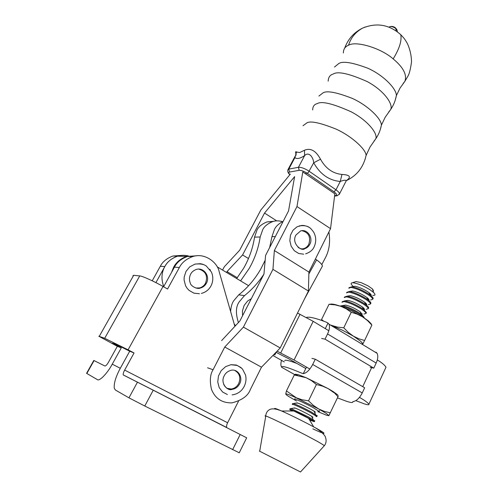 <?xml version="1.0" encoding="UTF-8"?>
<svg xmlns="http://www.w3.org/2000/svg" width="498" height="498" viewBox="0 0 498 498"><rect width="100%" height="100%" fill="white"/><g stroke="black" fill="none" stroke-linecap="round" stroke-linejoin="round"><path stroke-width="0.75" d="M120.304 368.283L112.249 364.169C107.462 373.282 99.227 381.736 97.328 379.594L86.571 373.326L93.798 360.446L104.897 365.999C105.744 366.074 106.921 364.853 108.421 362.332L117.329 346.309L98.791 336.225L104.686 338.304L139.726 275.923L133.688 275.294L132.879 275.799M155.911 282.621L164.819 266.555C167.135 261.929 171.393 258.468 177.587 256.159C181.179 255.101 184.814 255.038 188.493 255.972C184.995 255.038 181.359 255.101 177.587 256.159C171.748 258.176 167.49 261.637 164.826 266.548C161.452 272.58 161.084 279.254 163.73 286.568M181.496 255.399L172.918 256.028C166.799 258.3 162.597 261.711 160.312 266.268L152.232 280.791M112.249 364.169L121.275 347.878L117.329 346.309M239.245 452.775L144.769 406.013L128.951 397.84L115.412 390.027L114.285 388.297C113.749 383.392 115.797 376.65 120.416 368.072L129.698 351.221L118.294 345.425L112.504 343.197L121.275 347.878M196.579 255.798L187.528 256.433C181.172 258.817 176.802 262.396 174.424 267.171L163.605 286.792M139.726 275.923C141.818 275.786 154.716 281.607 163.039 286.468L167.546 289.033L179.386 267.488C181.795 262.639 186.221 258.997 192.658 256.576C205.132 252.38 217.645 262.882 219.157 271.622L234.875 326.358M129.698 351.221L134.055 352.951L128.086 349.826L104.686 338.304M239.221 452.831L246.678 437.81L123.205 374.919C123.05 373.78 123.535 372.174 124.643 370.095L134.055 352.951M238.579 401.089L227.617 422.758C226.646 424.757 226.36 426.356 226.764 427.564L226.864 427.726M222.569 270.072L224.33 266.735L239.631 250.282L260.821 210.019L290.378 174.088M248.477 258.549L242.576 254.951L226.995 271.609L237.309 277.728M226.995 271.609L226.546 272.462M221.591 340.626L239.874 320.986L263.959 274.087L265.59 255.406L288.535 210.971L294.623 176.622L264.538 213.063L276.701 220.869M264.538 213.063L242.576 254.951M334.861 193.803L302.79 171.928L296.976 206.552L330.541 228.657L334.861 193.803M296.976 206.552L274.361 250.531L272.941 269.35L308.424 291.037L308.909 272.057L330.541 228.657M308.909 272.057L274.361 250.531M308.424 291.037L280.218 347.959L261.487 367.175L250.338 389.548C248.11 395.823 241.966 400.268 231.912 402.882C222.058 403.056 215.254 398.574 211.501 389.436C209.571 380.97 210.094 374.403 213.069 369.746L224.747 347.031L243.404 327.118L272.941 269.35M243.404 327.118L280.218 347.959M261.487 367.175L224.747 347.031M265.166 260.261L260.809 268.982C254.945 279.197 247.587 287.819 238.741 294.86L233.562 300.935C231.925 303.481 230.941 307.011 230.618 311.524M238.405 322.567C235.504 313.391 235.797 306.463 239.277 301.769L244.518 295.594C252.019 289.612 258.499 282.434 263.965 274.068M236.675 278.538L243.759 268.055C249.317 258.232 252.909 247.923 254.54 237.135L257.005 230.064C258.587 226.708 261.923 223.994 267.003 221.921L273.514 221.342M240.59 280.884L249.274 268.354C254.889 258.387 258.524 247.929 260.174 236.986L262.664 229.808C264.264 226.403 267.631 223.652 272.767 221.554C275.768 220.583 279.017 220.62 282.515 221.672M315.383 259.06L316.585 259.9C320.233 262.465 322.181 264.519 322.424 266.081L322.069 266.735M283.157 221.386C278.855 223.602 275.96 226.235 274.491 229.279L271.945 236.668L269.642 247.562M234.203 324.005L235.492 325.692M321.801 264.556L325.225 258.076C329.265 250.625 330.491 241.916 328.904 231.95M301.881 230.692C308.698 232.417 310.989 236.973 308.754 244.362C307.577 246.591 305.865 248.029 303.631 248.689L301.682 248.95M304.39 225.526L301.875 225.407L297.02 226.82L293.017 230.232L290.49 235.118L289.836 240.739L291.168 246.211L294.274 250.687L298.657 253.482L303.637 254.179M308.953 227.262L306.836 226.192M234.626 370.375C239.638 373.201 240.988 377.596 238.691 383.56C236.98 386.703 234.483 388.521 231.215 389.013L226.739 388.247M232.112 394.908C237.633 394.148 241.686 391.272 244.25 386.299C246.006 382.62 246.429 378.86 245.526 375.006L242.663 369.348C242.557 368.875 240.758 367.58 237.26 365.457L230.948 364.698L225.644 366.628L221.249 370.587L218.473 375.965L217.744 381.947L219.195 387.587L222.587 392.013L227.387 394.547M241.119 367.642L236.401 365.053L230.972 364.692M251.322 298.694L247.612 301.016L244.132 305.467L242.439 310.976L242.582 315.72M198.802 269.107C205.792 271.229 208.027 275.929 205.525 283.206C204.161 285.64 202.182 287.215 199.592 287.925L195.782 288.031M203.109 264.332L200.383 263.697L194.992 264.102L189.744 266.847L186.009 271.366L184.185 277.031L184.092 280.019L185.561 285.721L187.067 288.218L189.01 290.34L193.896 293.154L199.455 293.752M210.411 270.202L209.807 269.312M289.936 174.624C288.523 173.211 288.373 172.358 289.481 172.065L299.149 170.328C301.265 170.223 303.961 171.225 307.235 173.341L333.971 191.786C336.754 193.871 337.339 195.116 335.714 195.533L334.631 195.652M345.855 181.515L346.235 180.724C345.749 179.859 343.757 180.108 340.246 181.471C328.923 180.394 320.077 174.163 313.709 162.784C313.323 157.219 308.822 151.292 304.651 155.575L304.446 150.253L299.715 152.544L296.547 152.021L294.903 157.636C296.864 159.248 300.113 158.563 304.651 155.575L298.433 167.303L288.778 169.108L289.481 172.065M296.192 155.021C295.333 152.083 295.451 151.081 296.547 152.021M294.779 156.951L294.903 157.636L288.778 169.108L287.794 169.955C287.551 171.835 288.249 173.41 289.892 174.68M346.459 180.425L346.838 180.264C351.42 176.827 349.795 174.891 341.964 174.443C332.789 173.528 325.636 168.455 320.513 159.223C315.906 150.695 310.553 147.701 304.446 150.253M346.378 180.531L346.838 180.264M339.3 194.413L339.518 193.915C339.499 192.857 338.316 191.487 335.969 189.813L340.246 181.471L341.964 174.443M305.336 173.665L308.237 172.675L313.709 162.784L320.513 159.223M351.246 312.283L346.34 308.891L340.949 306.363L351.937 311.026L362.544 316.828L357.047 314.082L351.246 312.283L343.763 327.796L337.507 327.118L330.305 324.989M323.7 321.173L321.552 319.492L329.016 304.303L329.439 304.178M330.498 325.107L342.63 330.311L353.331 336.113L360.658 341.248L362.382 343.103L362.513 344.485M371.402 324.074L368.396 320.93L362.544 316.828L367.474 320.563L371.882 325.101L364.604 340.483L358.815 338.777L353.331 336.113L348.27 332.359L343.763 327.796M362.656 344.311L364.604 340.483M329.906 304.34C330.846 303.855 332.869 304.01 335.969 304.801L340.949 306.363L335.104 304.869L329.016 304.303M313.653 421.414L308.05 417.841C300.288 413.62 289.201 408.547 290.421 409.754L292.226 411.006M291.896 411.006L290.346 409.91L293.764 410.999L307.969 417.996L313.647 421.433L309.663 420.088M313.578 421.569L314.406 421.613L308.405 417.978L291.305 409.723L289.743 409.412L290.346 409.904M314.736 420.91L308.816 417.119L291.722 408.87L290.153 408.572L289.817 409.269M311.985 417.087L312.308 417.2C313.298 417.492 313.061 417.187 311.599 416.266C308.312 414.193 298.507 409.3 295.32 408.142L294.679 407.918L294.548 408.298M316.056 416.54L316.834 416.521L310.87 412.83C303.911 409.119 298.215 406.387 293.783 404.631L292.202 404.376M317.158 415.842L311.281 411.977C304.328 408.26 298.632 405.528 294.194 403.785L292.606 403.536L292.282 404.208M314.425 412.058L314.692 412.139C315.738 412.437 315.502 412.101 313.995 411.143C310.69 409.014 300.973 404.177 297.779 403.069L297.175 402.863L296.939 403.237M318.421 411.485L319.255 411.448L313.329 407.706C306.388 403.984 300.699 401.264 296.254 399.558L294.648 399.346M363.422 317.382C362.65 316.361 361.019 315.066 358.529 313.503C351.943 309.613 346.309 307.222 341.628 306.332L340.719 306.282M364.019 317.774L364.156 317.357L361.442 314.412L358.909 312.7C352.64 308.978 347.131 306.606 342.394 305.591L340.053 306.046M361.442 314.412L360.147 311.798C355.199 308.443 350.374 306.208 345.668 305.1L343.881 305.367M363.876 314.051L366.049 313.398C365.862 312.371 364.125 310.808 360.826 308.704C354.259 304.807 348.631 302.435 343.944 301.583L341.958 302.261M360.913 313.354L362.09 313.684M366.179 313.118L366.422 312.607L363.646 309.569L361.212 307.907C355.018 304.21 349.54 301.856 344.784 300.854L342.213 301.744M360.39 312.29L361.006 312.489M364.001 309.837C364.984 309.538 364.436 308.586 362.363 306.986C357.483 303.656 352.702 301.452 348.034 300.375L346.178 300.649M366.117 309.358L368.308 308.66C368.134 307.615 366.404 306.033 363.123 303.929C356.568 300.02 350.947 297.661 346.247 296.852L344.249 297.567M363.216 308.704L364.399 309.028M368.433 308.399L368.682 307.876C368.601 307.154 367.655 306.108 365.843 304.732L363.503 303.133C357.383 299.454 351.943 297.125 347.168 296.136L344.504 297.038M362.693 307.646L363.465 307.889M366.335 305.112C367.219 304.751 366.634 303.774 364.573 302.186C359.755 298.887 355.03 296.715 350.387 295.663L348.463 295.943M368.358 304.676L370.556 303.942C370.4 302.871 368.682 301.278 365.408 299.161C358.871 295.246 353.25 292.905 348.538 292.133L346.527 292.892M365.507 304.066L366.696 304.378M370.674 303.699L370.935 303.158C370.861 302.411 369.896 301.327 368.028 299.914L365.787 298.37C359.749 294.723 354.333 292.407 349.552 291.43L346.789 292.351M364.99 303.021L365.881 303.288M368.651 300.394C369.441 299.977 368.819 298.981 366.777 297.399C362.021 294.137 357.34 291.99 352.733 290.963L350.741 291.255M370.58 300.014L372.803 299.236C372.653 298.146 370.948 296.534 367.686 294.411C361.168 290.49 355.553 288.168 350.829 287.433L348.793 288.236M367.798 299.441L368.968 299.74M372.915 299.012L373.176 298.451C373.108 297.673 372.124 296.559 370.207 295.102L368.066 293.621C362.102 289.998 356.724 287.707 351.924 286.736L349.067 287.676M367.281 298.408L368.277 298.7M370.954 295.688C371.657 295.221 371.004 294.2 368.974 292.631C364.281 289.4 359.649 287.284 355.08 286.282L353.014 286.58M353.25 286.381C350.723 284.209 350.424 283.007 352.347 282.777L353.126 282.789C357.844 283.48 363.447 285.784 369.927 289.699L373.612 292.488L372.417 288.927L368.028 285.84L360.969 282.565L355.939 281.569M372.765 295.376C375.405 295.544 375.685 294.586 373.612 292.488M370.082 294.847L371.234 295.127M373.475 290.62L372.417 288.927M316.392 384.524L311.549 380.671L306.195 377.727L328.226 388.652L322.467 386.093L316.392 384.524L308.53 400.815L302.274 399.813L296.403 397.84L286.443 390.93L294.274 374.994L295.196 374.247M286.443 390.93L285.696 394.179M296.515 401.008L288.641 396.439L286.456 394.926L285.796 393.899C286.562 393.794 289.301 394.752 294.007 396.781L318.552 408.889L313.248 405.285L308.53 400.815M328.823 415.706L326.408 415.176L317.761 411.603M330.361 412.83L324.298 411.36L318.552 408.889L326.383 413.483L328.885 415.643L337.999 396.694L333.224 391.615L337.825 394.951M295.445 374.247L298.539 374.789L306.195 377.727L294.274 374.994M333.735 392.542L328.226 388.652L333.224 391.615M338.273 395.817L337.999 396.694M359.475 397.379C364.355 400.149 367.499 402.415 368.912 404.177C369.261 405.017 367.773 404.93 364.455 403.915L355.852 400.641M248.608 285.696L217.19 266.847M196.175 255.841L186.744 256.414C180.755 258.487 176.398 262.054 173.671 267.115L171.524 272.431M328.836 330.747L313.186 321.328L297.518 313.043M277.087 351.177L294.063 360.01L309.849 369.024M273.931 354.414L274.828 354.925L276.122 352.347M305.803 368.526L288.099 358.435L276.004 352.291M385.645 367.985L385.994 367.231C384.842 365.159 381.947 362.731 377.31 359.942M284.296 361.934L272.898 355.472M373.793 368.14L376.164 363.054L327.56 333.953L325.032 339.15L373.793 368.14L370.157 367.275M325.032 339.15L321.64 338.472M327.56 333.953C329.464 329.906 329.944 326.651 328.991 324.192L328.014 323.065L325.3 328.624M375.99 352.123L377.092 353.306C378.25 355.833 377.945 359.083 376.164 363.054M306.382 317.481C308.984 316.523 315.489 318.029 325.885 322.001L328.014 323.065M312.694 364.48L315.271 359.195L364.654 387.761L362.245 392.934L312.694 364.48C309.8 369.902 306.668 372.965 303.294 373.662L306.494 367.107M337.439 397.871L346.745 401.369C350.542 402.583 352.547 402.845 352.765 402.141L352.821 401.662C356.363 401.139 359.506 398.232 362.245 392.934M315.271 359.195L311.929 358.361M281.98 367.48L281.644 367.281C281.189 365.339 287.632 367.207 300.979 372.884L303.294 373.662M296.939 363.472C289.475 360.652 285.398 359.674 284.707 360.533M281.557 367.001L281.389 366.709C280.679 365.271 280.723 363.154 281.507 360.359M86.814 373.525L94.078 360.577M160.312 266.268L164.819 266.555M133.688 275.294L99.32 336.243M115.797 344.448L115.555 344.89M174.424 267.171L179.386 267.488M153.197 390.283L144.769 406.013M232.616 449.675L240.192 434.505M128.086 349.826L163.039 286.468M137.398 382.283L128.951 397.84M124.643 370.095L227.617 422.758M207.56 367.792L213.069 369.746M244.518 295.594L238.741 294.86M254.54 237.135L260.174 236.986M308.86 273.987L316.585 259.9M271.945 236.668L275.313 236.575M303.631 248.689L304.67 248.695C301.832 251.851 290.963 243.398 295.968 234.994L300.611 230.948C307.278 228.632 313.51 237.795 309.806 244.356C308.623 246.585 306.911 248.035 304.67 248.695C302.311 249.28 300.12 248.826 298.09 247.319M231.215 389.013L232.124 389.368C227.791 391.503 219.736 383.13 224.343 375.592C225.557 372.99 227.91 371.184 231.383 370.182C238.181 368.95 243.217 377.409 239.613 383.902C237.901 387.052 235.405 388.87 232.124 389.368C228.221 389.61 225.401 387.917 223.664 384.275M206.365 283.294C204.995 285.734 203.016 287.315 200.42 288.025C197.171 289.662 190.678 285.864 190.392 283.312C189.047 280.106 189.172 276.988 190.771 273.956C191.699 272.045 193.535 270.539 196.299 269.43C203.713 266.99 210.473 276.384 206.365 283.294M299.149 170.328L298.433 167.303C301.259 167.141 304.857 168.48 309.227 171.306L335.969 189.813L333.971 191.786M337.134 195.789L335.714 195.533M302.996 125.72L306.973 122.819C310.696 120.703 320.475 122.832 336.306 129.2C352.565 136.689 366.179 149.786 366.092 155.438L365.115 159.323M312.669 109.94C312.744 106.404 314.275 104.3 317.257 103.628C321.658 100.889 333.031 103.646 351.376 111.894C369.802 121.78 378.779 135.375 375.399 139.34L373.998 141.077M318.907 96.064L323.021 92.871C326.875 90.449 336.623 92.292 352.279 98.386C368.315 105.638 381.611 119.084 381.387 125.228L380.329 129.461M328.182 81.155C328.356 77.302 329.993 74.949 333.075 74.102C337.669 70.99 349.098 73.505 367.381 81.66C385.651 91.57 393.974 105.713 390.308 110.014L388.757 111.932M334.494 67.031L338.721 63.582C342.692 60.874 352.41 62.431 367.885 68.257C383.703 75.285 396.701 89.036 396.364 95.641L395.225 100.21M400.193 34.144L400.778 34.711C401.93 40.712 399.39 48.773 393.165 58.895C403.287 67.33 407.19 74.806 404.886 81.323L403.181 83.415M393.165 58.895C381.026 48.107 356.039 40.599 348.563 45.225C345.102 46.619 343.371 49.215 343.365 53M395.786 28.56L396.028 30.085L396.763 30.247L396.925 29.756L395.779 28.554C393.762 27.029 391.851 26.388 390.046 26.631L389.629 26.761M397.423 31.822L396.925 29.756L395.705 28.093C394.061 26.606 392.175 26.12 390.046 26.631L389.405 26.904M365.289 26.979L362.469 28.168C355.441 32.14 350.804 37.823 348.563 45.225M259.701 451.219L265.702 416.44C259.29 411.946 301.035 432.42 309.893 437.381C317.562 441.384 322.38 444.16 324.341 445.71L300.512 471.973L259.365 451.064M312.85 428.859C331.164 437.4 323.613 432.065 313.715 426.904L312.302 426.145C306.756 423.138 292.656 415.898 281.706 411.024C275.842 408.472 273.62 407.775 275.039 408.945M300.057 314.269L280.71 352.958M294.063 360.01L313.186 321.328M371.626 367.624L362.737 386.647M281.644 367.281L295.495 375.062M186.744 256.414L172.918 256.028M187.528 256.433L192.658 256.576M198.907 288.068L199.798 288.18M123.193 374.888L226.752 427.527M304.465 299.018L322.424 266.081M272.767 221.554L267.003 221.921M305.66 253.831C310.017 252.299 312.856 249.946 314.17 246.765C316.336 241.922 316.224 237.141 313.827 232.41C310.827 228.395 308.766 224.698 299.273 225.88M199.592 287.925L200.42 288.025M201.373 293.422C205.68 292.307 208.905 289.774 211.046 285.827C213.262 281.258 213.387 276.658 211.42 272.033L206.278 265.994C204.958 265.166 202.474 263.311 194.88 264.133M334.581 196.056L336.561 195.839M337.19 195.77L339.518 193.915L346.253 180.737M344.672 48.188C347.978 39.118 353.91 32.445 362.469 28.168C376.525 22.342 389.293 24.52 400.778 34.711C403.48 37.674 404.339 38.141 407.513 43.812C410.059 49.539 411.398 55.533 411.529 61.802C410.564 68.712 409.456 73.324 408.211 75.634L404.886 81.323L400.006 88.121L396.364 95.641C395.387 100.92 393.37 105.713 390.308 110.014L385.184 117.248L381.387 125.228C380.404 130.408 378.405 135.114 375.399 139.34L370.045 146.991L366.092 155.438C363.478 167.204 356.873 175.62 346.278 180.687M288.099 169.382L294.748 156.938M295.631 155.557L294.779 156.882M346.515 180.351L346.266 180.699M335.104 304.869L335.969 304.801M324.341 445.71C326.184 443.313 326.576 440.549 325.505 437.437C325.3 435.215 319.187 429.656 313.715 426.904L308.629 418.351M293.764 410.999L281.706 411.024C276.048 408.74 272.001 408.273 269.561 409.624C267.152 410.975 265.864 413.247 265.702 416.44M314.406 421.613L314.811 420.76M313.142 419.571L311.599 416.266M290.888 408.578L294.679 407.918M316.834 416.521L317.238 415.674M315.527 414.417L313.995 411.143M293.403 403.517L297.175 402.863M294.741 399.166L295.059 398.512M319.255 411.448L319.66 410.601M363.976 317.743L364.156 317.357M342.394 305.591L345.668 305.1M362.195 314.257L361.417 314.375M366.049 313.398L366.422 312.607M363.646 309.569L362.363 306.986M344.784 300.854L348.034 300.375M364.455 309.538L363.752 309.644M368.308 308.66L368.682 307.876M365.843 304.732L364.573 302.186M347.168 296.136L350.387 295.663M366.702 304.832L366.098 304.925M370.556 303.942L370.935 303.158M368.028 299.914L366.777 297.399M349.552 291.43L352.733 290.963M368.95 300.145L368.439 300.226M372.803 299.236L373.176 298.451M370.207 295.102L368.974 292.631M351.924 286.736L355.08 286.282M352.347 282.777L356.201 281.538M371.178 295.476L370.767 295.538M295.264 375.081L298.539 374.789M385.994 367.231L368.912 404.177M328.991 324.192L377.092 353.306"/></g></svg>
